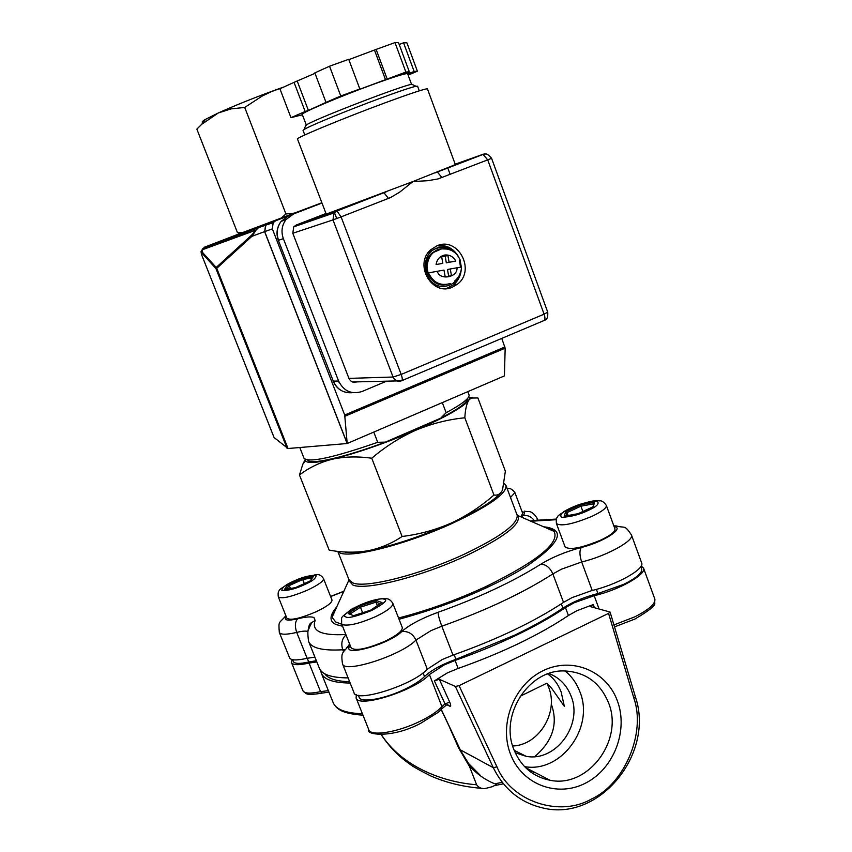 <?xml version="1.0" encoding="UTF-8"?>
<svg xmlns="http://www.w3.org/2000/svg" width="852" height="852" viewBox="0 0 852 852"><rect width="100%" height="100%" fill="white"/><g stroke="black" fill="none" stroke-linecap="round" stroke-linejoin="round"><path stroke-width="1.28" d="M286.879 618.201C290.298 620.703 300 618.573 316.017 611.811C326.827 606.656 332.152 602.715 331.992 600L323.515 578.636C323.611 581.213 318.233 585.058 307.38 590.18C291.32 596.922 281.618 599.137 278.284 596.826L286.879 618.201M288.061 584.77L284.366 589.499L295.367 587.646L310.064 581L313.557 576.335L302.567 578.242L288.061 584.77L289.254 585.58L286.474 589.147M302.567 578.242L302.673 579.53L289.254 585.58L290.415 588.476M312.428 577.837L302.673 579.53L304.302 583.609M442.816 263.353L436.075 264.546C436.969 259.381 439.813 256.218 444.595 255.057C449.483 254.535 453.221 256.537 455.809 261.074L446.32 262.821L449.089 262.256L447.918 255.525L441.634 256.622L442.816 263.353L436.075 264.546M460.591 272.416C458.355 279.85 453.647 284.387 446.459 286.016C423.625 291.139 416.458 250.733 439.728 247.666C446.576 246.75 452.305 249.082 456.938 254.652M460.059 260.382L461.241 267.049M439.707 249.157L436.799 250.019L431.932 253.076C418.79 263.918 430.548 288.817 446.661 284.483M454.638 281C459.004 277.401 461.283 272.747 461.464 267.017L450.271 268.976L451.443 275.697L445.181 276.815L443.998 270.084L428.055 272.959L426.873 266.25M460.581 267.155L459.409 260.52M455.809 261.074L449.089 262.256M450.271 268.976L447.492 269.52L448.663 276.186M446.32 262.821L445.138 256.122L447.918 255.525M445.138 256.122L441.655 256.729M283.365 238.666C280.936 231.712 281.799 225.365 285.963 219.614L281.128 221.382C277.007 227.079 276.144 233.363 278.551 240.243L283.365 238.666L338.595 381.014L333.292 381.153L278.338 240.296C275.92 233.448 276.847 227.143 281.128 221.382L288.636 215.79L321.96 202.968M285.963 219.614L293.546 213.969L288.636 215.79M321.981 203.021L293.546 213.969M338.595 381.014C343.739 391.217 351.578 394.71 362.079 391.494L386.563 381.174M352.834 382.079L356.764 381.888C353.25 382.953 350.641 381.781 348.937 378.384L292.8 233.267L293.738 226.834L296.187 225.045L325.997 213.501M419.269 90.834L417.565 86.201L416.021 86.265C410.76 87.426 398.395 91.59 378.927 98.757C349.064 109.77 313.366 124.36 305.399 128.737L303.046 130.42L304.792 134.978M407.629 73.741L407.607 73.698C405.935 73.091 394.018 76.808 371.866 84.859C338.319 97.107 299.925 113.486 302.258 114.424L306.273 124.946M412.847 84.774L411.793 84.273C402.421 85.477 319.34 117.374 307.178 124.445L305.463 126.171M294.047 82.356L279.914 88.789L290.969 117.672L305.144 111.495L294.047 82.356L314.995 73.325M329.543 66.222L314.835 72.899L326.018 102.4L340.768 95.978L329.543 66.222L348.713 59.299L359.842 88.981L358.33 89.811L405.893 72.079L394.987 42.6L376.137 49.405L387.138 78.959M376.137 49.405L348.841 59.64M405.893 72.079L409.322 71.813L398.544 42.675L394.987 42.6M399.226 44.506L403.55 42.77L414.136 71.44L417.384 71.195L406.915 42.845L403.55 42.77M326.018 102.4L308.403 110.43L297.327 81.355M340.768 95.978L359.842 88.981M374.571 50.343L385.551 79.822M409.056 71.919L409.556 73.261L404.668 73.655L409.322 71.813M417.384 71.195L408.151 75.168M302.758 115.723L301.8 114.839M290.969 117.672L302.385 114.743M305.144 111.495L308.403 110.43M302.172 115.819L302.716 115.606M409.556 73.261L414.136 71.44M358.373 695.307L359.139 697.245C360.545 703.209 384.816 699.034 405.073 689.119C413.912 684.827 420.387 680.641 424.509 676.552L423.071 672.888M454.148 654.709L455.926 659.31L514.768 635.102C533.448 626.113 549.508 617.136 562.927 608.147L561.319 603.844M596.4 589.36L597.944 593.535L623.568 584.408C636.242 578.093 642.302 572.97 641.726 569.051L641.673 568.902M316.348 660.726L308.733 661.993L307.231 658.255M324.804 673.847C328.148 678.693 336.433 681.323 349.639 681.738M455.926 659.31C441.687 664.475 431.218 670.226 424.509 676.552M597.944 593.535C584.387 596.996 572.704 601.874 562.927 608.147M292.587 659.693L293.312 661.482C294.526 663.825 299.659 663.985 308.733 661.993M341.556 623.696L351.141 647.85C355.359 651.258 366.701 649.032 385.168 641.173C396.915 635.411 402.623 630.863 402.282 627.519L392.836 603.354C393.102 606.517 387.33 610.959 375.519 616.667C359.959 623.43 349.022 626.113 342.696 624.74L341.556 623.696C342.131 615.559 338.926 619.34 351.493 609.255C365.551 601.821 376.957 598.328 385.7 598.786C388.352 598.445 390.727 599.968 392.836 603.354M353.548 615.677L370.609 610.16L382.005 602.545L376.392 600.522L359.619 605.974L348.18 613.515L353.548 615.677M348.18 613.515L353.559 615.677M359.619 605.974L360.439 607.188L349.852 614.186M376.392 600.522L375.977 602.14L360.439 607.188L362.622 612.737M380.269 603.706L375.977 602.14L377.351 605.655M442.316 402.613L446.15 412.73L440.729 418.172L385.338 442.135L377.724 442.305L373.772 432.081M446.15 412.73C462.135 404.072 469.772 398.14 469.047 394.945L468.994 394.795M440.729 418.172C458.994 408.651 467.897 402.123 467.45 398.576M307.71 460.037C309.457 465.288 344.432 457.492 385.338 442.135M299.787 447.524L304.036 458.291C308.882 463.009 333.452 457.673 377.724 442.305M556.452 523.629L565.121 546.952C569.892 550.296 581.905 547.942 601.161 539.912C610.682 535.29 615.293 531.637 614.974 528.964L614.931 528.868M593.386 506.631L594.472 502.254L580.627 504.831L565.611 511.743L564.248 516.195L578.157 513.671L593.386 506.631M594.472 502.254L593.748 503.809L580.915 506.184L580.627 504.831M592.992 506.812L593.748 503.809M565.611 511.743L567.017 512.595L566.016 515.875M582.874 511.488L580.915 506.184L567.017 512.595L568.092 515.492M520.657 516.781L522.734 513.49L514.928 492.648L510.486 497.462M347.19 443.381L264.695 231.606L272.352 228.879L344.698 415.009L347.19 443.509L504.405 375.913L505.172 348.159L501.753 338.404M347.19 443.509L288.04 448.514L216.749 268.305L215.939 268.55L215.993 267.219L202.659 252.586L202.094 249.86L205.023 247.016L201.04 251.691L201.402 254.205L202.616 253.853L202.659 252.586M274.078 437.513L288.04 448.514M267.592 223.756L265.515 225.471L264.695 231.606L265.909 224.821L267.592 223.756L257.496 227.985L251.926 236.302L251.841 234.928L216.674 267.006L216.749 268.305L251.926 236.302L264.599 231.637L347.137 443.519M287.103 448.418L215.939 268.55L202.616 253.853L201.754 251.468L202.787 248.677L205.023 247.016L259.21 226.909L256.09 230.061M321.875 202.755L239.881 233.586M272.352 228.879L273.173 222.649L275.707 220.743L321.95 202.946M274.142 437.651L201.402 254.205L201.04 251.691L202.084 249.86L256.026 230.093L251.841 234.928M342.568 626.252L336.242 624.591C329.064 621.587 329.277 615.623 336.891 606.677M543.64 526.792L547.059 527.25C565.909 530.977 558.965 544.066 526.227 566.527C491.636 587.763 449.249 605.335 399.055 619.276M350.204 645.475C339.735 657.957 388.789 644.634 401.633 631.651C409.524 624.718 421.687 618.264 438.13 612.268C478.941 597.635 513.16 581.618 540.775 564.226C552.202 557.219 565.707 551.649 581.288 547.485C579.381 550.488 579.509 555.323 581.671 561.979L592.215 590.436L572.107 597.582L563.513 602.385L552.863 573.907L561.511 569.179L581.671 561.979C606.155 556.164 634.484 540.637 631.449 534.949L631.385 534.779M438.13 612.268C438.088 614.835 439.312 619.489 441.815 626.209L453.008 655.113L442.231 659.533L427.31 669.182L415.946 640.076L430.995 630.629L441.815 626.209C486.141 610.362 523.16 592.928 552.863 573.907C549.966 567.538 545.93 564.312 540.775 564.226M504.363 483.627L506.035 485.608C506.706 493.617 488.846 506.173 452.444 523.288C402.964 546.057 342.909 560.318 337.988 551.372M286.144 616.358C283.546 620.331 287.38 621.14 297.657 618.797C305.634 616.837 311.055 616.411 313.909 617.508L315.144 620.501C311.225 631.14 321.46 635.805 345.848 634.516M581.288 547.485C602.992 542.277 625.325 527.963 614.132 526.674M592.215 590.436C616.72 584.855 644.857 569.083 641.684 562.991L641.62 562.831M453.008 655.113C497.227 639.383 534.066 621.811 563.513 602.385M349.842 644.57C342.525 653.473 340.747 651.546 342.504 663.825L353.974 692.591C355.508 703.294 413.348 684.955 427.31 669.182M308.712 641.673L319.308 668.096C321.79 674.528 331.396 677.798 348.117 677.894M314.91 657.126L307.125 658.287L296.72 632.397C302.098 631.098 305.836 630.789 307.945 631.481M285.878 615.708C278.774 624.186 278.444 620.043 279.307 632.376L289.595 657.851C290.958 660.46 296.794 660.609 307.125 658.287M427.448 88.938L427.438 88.896C425.553 88.47 410.994 93.283 383.762 103.316C342.28 118.652 294.717 138.418 297.486 139.046L326.22 214.097L412.964 181.529L427.693 180.709L437.992 178.941L487.717 159.867L544.098 314.175L547.729 312.151L491.572 158.302L487.717 159.867L482.946 154.329L485.725 153.988M452.401 287.177L457.354 284.248C476.14 270.531 458.078 236.185 436.959 245.813L430.878 249.668C413.39 264.322 432.166 296.773 452.401 287.177M446.278 288.583L453.402 284.919C458.025 281.032 460.634 275.942 461.241 269.647M461.305 267.038L460.112 260.371L461.326 267.038M458.727 257.08C453.892 248.688 446.917 244.833 437.79 245.504M353.111 381.973L401.452 380.812L543.768 320.64C545.205 320.107 545.312 317.956 544.098 314.175L401.196 374.433L341.077 216.877L390.472 197.6L399.641 192.179L412.964 181.529L455.351 164.606L427.438 88.896M388.48 198.441L383.933 192.69L336.625 211.019L296.187 225.045M455.202 164.202L482.946 154.329L437.342 172.008L442.007 177.642M432.518 421.719L393.677 438.524M305.25 459.452L302.769 464.297L299.467 475.011C308.925 467.684 319.756 462.444 331.96 459.303C344.336 456.576 357.606 456.225 371.76 458.238L402.091 536.483C419.173 534.406 435.564 529.933 451.262 523.053C466.8 515.769 481.029 506.429 493.947 495.033C497.685 495.64 500.55 493.968 502.531 490.017L505.364 471.199L477.897 397.937L470.975 398.076L468.781 400.238C463.477 407 445.82 417.001 415.787 430.239C384.582 443.53 356.637 453.211 331.96 459.303C315.868 463.009 307.082 463.499 305.602 460.762L305.527 459.569M468.749 396.766L469.527 397.841L468.781 400.238C466.598 403.731 465.277 409.578 464.83 417.789C448.088 419.44 431.74 423.593 415.787 430.239C399.982 437.321 385.306 446.65 371.76 458.238M472.296 397.479L469.314 397.32M493.947 495.033L464.83 417.789M299.467 475.011L329.16 550.094C342.408 552.597 355.284 552.82 367.787 550.786C380.141 548.337 391.579 543.565 402.091 536.483M344.549 551.958C349.171 553.129 356.924 552.735 367.787 550.786C392.697 545.908 420.515 536.664 451.262 523.053C476.918 511.232 493.361 501.189 500.603 492.935M283.854 86.989L276.431 89.641C254.045 97.799 234.683 105.573 218.325 112.965L205.513 119.355C202.073 121.378 201.285 122.4 203.138 122.422M240.477 233.799L237.399 232.511L196.855 129.131L201.615 124.392L218.325 112.965L231.073 108.886L244.726 107.437L262.214 96.042L271.575 91.537L282.182 87.756M243.672 234.619L240.562 233.831M237.399 232.511L244.023 232.489M244.215 232.479L247.229 232.287M280.553 218.666L285.931 213.969L244.726 107.437M285.931 213.969L295.133 213.053M641.162 565.994L643.569 568.167C646.774 574.333 618.669 590.148 594.163 595.686L574.056 602.822L565.483 607.636C536.078 627.136 499.272 644.74 455.075 660.449L458.163 668.437L447.406 672.867L434.371 680.886L445.01 703.848L441.943 706.659L429.408 674.55C415.499 690.429 357.67 708.726 356.093 697.905L356.392 694.742M455.075 660.449L444.297 664.879L429.408 674.55M594.291 607.657L593.439 604.494L576.985 610.671L568.422 615.506L565.483 607.636M547.644 673.953C553.598 678.075 558.113 684.113 561.18 692.08L564.343 706.372L551.67 688.341L546.846 683.187L520.157 696.276M617.327 700.749C628.606 730.452 613.951 768.738 585.622 783.084C557.464 797.855 522.031 784.649 510.529 754.222C498.59 724.008 514.086 684.518 543.065 670.705C571.884 656.445 606.475 670.843 617.327 700.749M513.98 749.803C521.073 766.715 533.107 776.875 550.072 780.272C588.231 788.388 624.143 739.93 608.434 702.559C599.957 682.399 585.186 671.855 564.13 670.939C528.623 669.608 499.251 715.307 513.98 749.803M548.88 673.517C559.327 677.564 566.708 685.04 571.032 695.956C583.247 724.786 555.738 762.157 526.153 756.32L515.226 752.763M512.68 746.001C539.028 745.191 559.029 712.144 548.582 687.127L546.846 683.187M524.544 766.619C561.223 773.36 594.834 727.182 579.818 691.6C576.634 683.261 571.724 676.371 565.089 670.939M316.837 661.929L309.052 663.069C298.722 665.369 292.864 665.199 291.49 662.558L292.108 659.586M350.161 683.038C333.42 682.867 323.792 679.534 321.279 673.016L320.714 670.545M458.163 668.437C502.339 652.77 539.092 635.123 568.422 615.506M434.371 680.886L439.312 679.257L455.351 686.456L459.068 685.647L608.552 613.387L610.085 612.045L635.4 696.84C654.943 753.85 598.977 822.414 542.479 807.877C520.359 802.616 503.979 789.229 493.319 767.705L455.351 686.456M593.439 604.494L590.489 606.635L610.085 612.045M439.312 679.257L449.728 702.176L445.01 703.848L446.267 705.136L447.641 704.689L449.781 706.191L446.938 704.806M449.728 702.176C450.985 705.275 451.006 706.617 449.781 706.191M459.068 685.647L496.95 766.811C511.008 801.625 559.966 817.643 591.618 798.92C624.75 783.936 646.135 732.539 633.856 698.118L608.552 613.387M459.963 749.504L468.589 763.541L480.155 775.213L468.941 765.202C475.959 773.286 484.277 779.367 493.894 783.446M381.355 734.68C401.398 765.394 439.909 781.827 476.63 784.777L469.569 766.662L458.568 747.811L449.59 727.438M469.569 766.662L468.941 765.202M496.46 784.564L492.126 786.758L485.054 788.537C481.465 788.877 478.654 787.631 476.63 784.777M534.715 756.619C552.831 741.048 558.348 723.518 551.255 704.029M294.047 581.011C301.714 577.347 309.042 575.409 316.039 575.217C316.411 578.039 312.418 581.245 304.047 584.823C296.145 588.604 288.753 590.532 281.852 590.638C281.767 587.699 285.835 584.493 294.047 581.011M427.321 266.154C427.438 260.787 429.355 256.345 433.061 252.82L437.939 249.753L441.123 248.848M450.527 283.45C440.622 286.325 433.285 282.8 428.513 272.874M441.208 248.837L447.566 249.072M456.981 267.784C458.003 277.475 439.632 280.777 437.257 271.277M338.148 381.025L339.266 382.548M278.338 240.296L333.292 381.153C337.264 389.673 343.739 393.496 352.717 392.644M345.837 616.901C341.993 616.134 346.274 612.375 358.692 605.623C373.506 599.84 381.984 597.71 384.145 599.244C388.278 599.883 384.092 603.642 371.568 610.522C356.381 616.443 347.797 618.573 345.837 616.901M588.05 510.476C580.031 514.448 571.223 516.749 561.649 517.388C559.168 514.821 562.267 511.679 570.947 507.962C578.71 504.118 587.401 501.817 597.039 501.072C599.883 503.511 596.879 506.652 588.05 510.476M592.406 516.131C573.098 524.15 561.095 526.621 556.42 523.543C556.037 519.656 556.462 517.462 557.709 516.951C556.665 516.344 561.021 513.341 570.776 507.952C585.58 502.158 595.101 499.804 599.318 500.891C601.555 500.369 603.898 501.892 606.368 505.46C606.635 507.984 601.981 511.551 592.406 516.131M606.326 505.353L614.974 528.964M507.334 489.069L508.048 490.965M345.007 416.213L505.172 348.159M201.402 254.205L274.088 437.587M504.927 346.956L344.698 415.009M204.405 247.229L239.849 233.576M268.007 223.607L275.707 220.743M216.674 267.006L215.993 267.219M556.271 519.709L530.871 521.232M556.494 519.06L535.024 520.37M346.008 634.91C341.908 638.681 340.821 643.633 342.77 649.778L345.028 649.735M297.657 618.797C294.984 621.779 294.675 626.316 296.72 632.397C286.4 634.815 280.596 634.815 279.307 632.376M545.173 527.282L544.492 527.164M336.455 607.636L332.493 616.379L332.706 618.147L335.677 621.971L341.79 624.292M337.775 551.34L349.011 579.797L352.952 582.97C365.785 588.466 420.345 574.695 464.265 554.215C500.454 536.898 518.08 523.905 517.164 515.247L517.068 515.002M516.919 514.597L517.963 515.609C521.552 523.969 503.99 537.474 465.267 556.132C420.952 576.825 365.881 590.681 352.93 585.079L348.724 580.574L348.841 579.36M537.207 520.103L537.282 518.559M398.555 617.998C427.597 610.533 456.885 599.978 486.407 586.336C537.548 561.127 560.094 542.799 554.045 531.339L554.024 531.254C555.089 530.711 552.575 529.433 546.494 527.431L544.311 527.09M343.814 591.405L330.629 596.56M521.605 517.185L522.894 515.748C525.098 513.554 524.928 512.222 522.414 511.754M522.894 515.748C527.345 514.874 531.084 516.397 534.097 520.338M401.633 631.651C408.002 630.853 412.773 633.664 415.946 640.076C401.718 655.305 343.782 673.921 342.504 663.825M349.778 644.41L346.562 647.85M315.144 620.501L311.512 622.695L308.339 629.958M308.499 629.436C308.701 625.688 309.702 623.44 311.512 622.695C309.872 628.382 306.337 626.05 308.605 641.407C311.225 648.138 322.62 650.928 342.77 649.778L343.612 651.876M292.8 233.267L332.983 219.912L393.07 377.021L401.196 374.433C402.527 378.277 402.613 380.397 401.452 380.812C397.692 381.962 394.902 380.695 393.07 377.021L348.937 378.384M332.983 219.912L333.995 212.947L336.998 210.998L341.077 216.877L332.983 219.912M420.483 723.423C390.94 738.961 364.975 734.53 368.746 729.642C370.471 736.724 397.703 732.422 420.26 721.197C430.239 716.276 437.459 711.431 441.943 706.659L441.123 709.599L438.386 712.208L420.664 723.327M613.93 624.931L634.804 616.848C648.926 609.681 655.603 603.77 654.858 599.116L654.794 598.935M494.959 783.829L502.233 782.306M530.924 772.2L532.777 771.326M322.035 693.166C304.835 695.828 307.221 693.315 305.698 693.422L302.854 690.695C304.302 693.528 310.192 693.837 320.544 691.643L309.052 663.069M328.35 690.631L320.544 691.643L322.461 693.081L328.925 692.08M321.396 673.314L333.1 702.474C335.794 709.428 345.561 713.188 362.409 713.763M594.163 595.686L599.073 608.946M441.315 709.471L460.282 749.803L493.319 767.705L496.95 766.811M441.187 709.567L460.282 749.803C465.107 759.963 471.731 768.429 480.155 775.213M633.856 698.118L635.4 696.84M458.568 747.811L459.1 747.673M527.292 768.483L526.579 768.621M323.515 578.636C321.417 575.302 318.733 574.003 315.442 574.727L293.961 580.989C282.843 587.049 277.997 590.276 279.403 590.66C278.274 590.968 277.901 593.024 278.284 596.826M460.304 260.318C456.629 252.043 450.399 248.22 441.602 248.88L431.932 253.076M453.626 283.333L458.504 277.773L461.049 270.67M458.248 256.335C453.456 249.274 447.012 246.185 438.908 247.059L428.481 252.309M437.246 286.666L435.287 286.016M333.036 381.078C336.923 389.481 343.409 393.326 352.483 392.612M305.879 125.191L304.036 129.515M407.607 73.698L411.537 84.327M411.793 84.273L416.021 86.265M640.821 566.569L641.726 569.051M467.812 391.643L469.047 394.945M514.928 492.648C512.276 489.229 509.922 487.919 507.877 488.75L507.206 488.728M273.173 222.649L257.496 227.985M257.389 228.08L202.787 248.677L202.084 249.86M641.684 562.991L631.449 534.949C624.197 524.15 625.474 528.57 616.252 525.918L613.834 525.865M336.551 607.412C333.356 611.363 331.992 614.324 332.461 616.305L349.032 579.85M537.836 520.039L537.324 518.666C531.158 508.761 527.91 512.51 524.449 511.104M532.308 520.742L530.232 520.955M348.756 645.56L349.469 643.633M343.899 591.203L330.576 596.421M506.035 485.608L517.164 515.247L554.045 531.339M453.402 284.919L457.354 284.248M450.175 174.458L447.779 167.961M544.598 320.203C547.027 319.745 548.07 317.061 547.729 312.151M435.074 172.892L483.403 154.287C485.48 152.902 488.207 154.244 491.572 158.302M386.254 191.806L336.998 210.998L333.995 212.947L293.738 226.834M336.721 218.549L334.399 212.489M469.527 397.841L470.975 398.076M305.602 460.762L302.769 464.297M205.513 119.355L201.615 124.392M634.676 619.138L614.516 626.891M514.193 750.324L526.153 756.32M525.45 767.535L550.072 780.272M302.854 690.695L291.49 662.558M368.746 729.642L356.093 697.905M634.953 619.01C649.309 610.554 655.902 605.261 654.709 603.141L654.858 599.116L643.569 568.167M362.984 715.201C342.397 713.646 337.179 709.482 333.537 703.464M441.9 708.768L446.128 705.232M482.562 788.409C463.701 786.982 446.448 782.828 430.803 775.948C418.928 769.974 411.846 765.969 409.567 763.924C401.526 758.227 391.803 750.442 381.217 734.69M534.768 772.359L532.649 773.392M503.447 783.829L494.341 785.64"/></g></svg>
